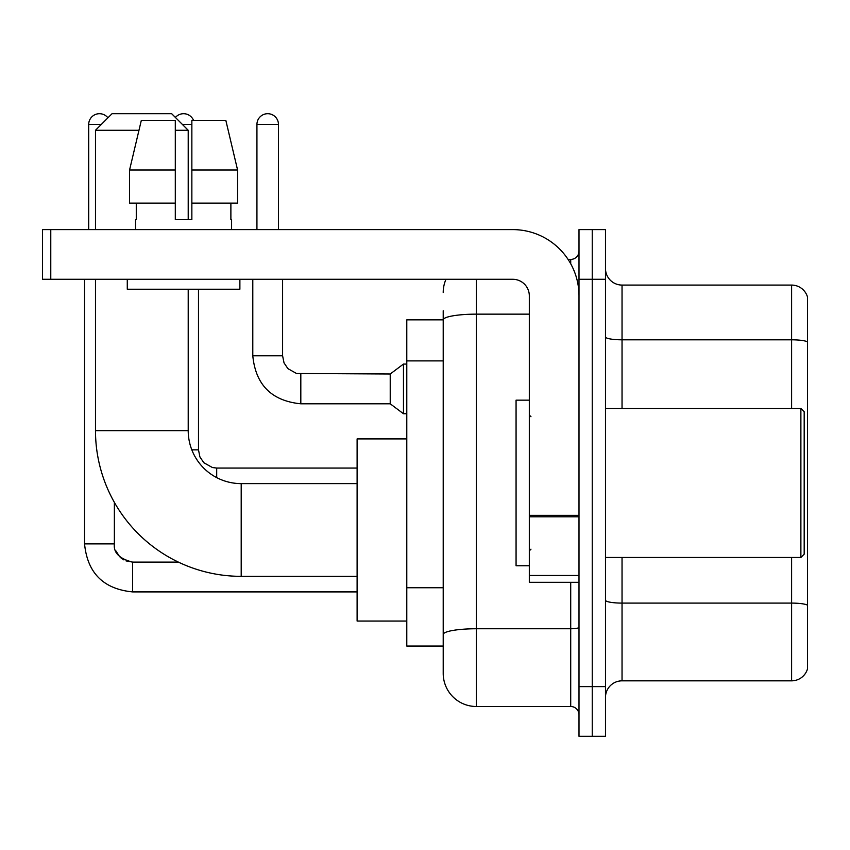 <?xml version="1.0" encoding="UTF-8"?>
<svg xmlns="http://www.w3.org/2000/svg" width="850" height="850" viewBox="0 0 850 850"><rect width="100%" height="100%" fill="white"/><g stroke="black" fill="none" stroke-linecap="round" stroke-linejoin="round"><path stroke-width="1.27" d="M476.329 279.289L476.329 706.499A33.118 33.118 0 0 1 443.211 673.381L443.211 310.749L443.211 319.855L406.789 319.855L406.789 646.053L443.211 646.053M578.999 686.619L578.999 736.302L592.237 736.302L592.237 686.619L592.237 736.302L605.487 736.302L605.487 686.619L592.237 686.619L592.237 279.289L592.237 686.619L578.999 686.619L578.999 279.289L592.237 279.289L592.237 229.606L592.237 279.289L605.487 279.289L605.487 686.619M605.487 279.289L605.487 229.606L578.999 229.606L578.999 279.289M476.329 706.499L570.711 706.499L570.711 582.303M568.076 259.42L570.711 259.42A8.277 8.277 0 0 0 578.999 251.133M443.211 673.381L443.211 640.263M529.316 314.149L476.329 314.149A33.118 5.748 180 0 0 443.211 319.897L443.211 310.749M578.999 714.776A8.277 8.277 0 0 0 570.711 706.499M443.211 292.527A33.118 33.118 0 0 1 445.974 279.289M605.487 697.383A16.554 16.554 0 0 1 622.041 680.829L791.605 680.829L791.605 557.472M807.5 297.001A16.554 16.554 0 0 0 791.605 285.079A16.554 16.554 0 0 1 807.5 297.001L807.5 668.907A16.554 16.554 0 0 1 791.605 680.829M807.5 298.329L807.5 341.881A16.554 2.879 180 0 0 791.605 339.809L791.605 285.079L622.041 285.079A16.554 16.554 0 0 1 605.487 268.526A16.554 16.554 0 0 0 622.041 285.079L622.041 408.446M237.586 203.118L237.586 170L225.824 120.328L237.586 170L237.586 203.118L191.856 203.118L191.856 120.328L225.824 120.328L237.586 170L191.856 170M357.106 576.343L241.198 576.343A145.711 145.711 0 0 1 95.487 430.631L95.487 279.289M241.198 576.343L241.198 483.618A52.987 52.987 0 0 1 188.211 430.631L188.211 289.223M138.964 130.262L95.487 130.262L112.041 113.698L171.657 113.698L188.211 130.262L175.302 130.262M188.211 219.672L188.211 130.262M95.487 229.606L95.487 130.262M406.789 438.908L357.106 438.908L357.106 621.053L406.789 621.053M88.698 229.606L88.698 124.461A10.763 10.763 0 0 1 107.929 117.821M84.554 279.289L84.554 543.894L114.368 543.894L114.368 502.361M175.408 117.459A10.763 10.763 0 0 1 193.513 120.328M256.934 229.606L256.934 124.461A10.763 10.763 0 0 1 267.697 113.698A10.763 10.763 0 0 1 278.46 124.461L278.46 229.606M300.815 403.803C271.681 400.924 255.669 384.922 252.79 355.789C255.669 384.922 271.681 400.924 300.815 403.803C271.681 400.924 255.669 384.922 252.79 355.789C255.669 384.922 271.681 400.924 300.815 403.803C271.681 400.924 255.669 384.922 252.79 355.789C255.669 384.922 271.681 400.924 300.815 403.803C271.681 400.924 255.669 384.922 252.79 355.789C255.669 384.922 271.681 400.924 300.815 403.803C271.681 400.924 255.669 384.922 252.79 355.789C255.669 384.922 271.681 400.924 300.815 403.803C271.681 400.924 255.669 384.922 252.79 355.789C255.669 384.922 271.681 400.924 300.815 403.803C271.681 400.924 255.669 384.922 252.79 355.789C255.669 384.922 271.681 400.924 300.815 403.803C271.681 400.924 255.669 384.922 252.79 355.789C255.669 384.922 271.681 400.924 300.815 403.803C271.681 400.924 255.669 384.922 252.79 355.789L282.593 355.789L284.038 362.897L287.938 368.666L296.544 373.49L390.224 374L390.224 403.803L300.815 403.803L300.815 374.032M390.224 374L403.474 364.066L403.474 413.737L406.789 413.737M578.999 582.303L529.316 582.303L529.316 515.344L578.999 515.344M578.999 295.842A66.236 66.236 0 0 0 512.763 229.606L50.777 229.606L50.777 279.289L512.763 279.289A16.554 16.554 0 0 1 529.316 295.842L529.316 515.344M50.777 279.289L42.5 279.289L42.5 229.606L50.777 229.606M191.856 219.672L175.302 219.672L191.856 219.672L191.856 203.118M135.554 219.672L136.276 219.672L135.554 219.672L135.554 229.606M231.593 219.672L230.881 219.672L231.593 219.672L231.593 229.606M230.881 203.118L230.881 219.672M175.302 170L129.561 170L141.334 120.328L175.302 120.328L175.302 219.672M136.276 219.672L136.276 203.118M127.277 279.289L127.277 289.223L239.881 289.223L239.881 279.289M175.302 203.118L129.561 203.118L129.561 170L141.334 120.328M800.881 408.446L804.185 411.751L804.185 554.157L800.881 557.472L800.881 408.446L605.487 408.446M529.316 400.159L516.067 400.159L516.067 565.749L529.316 565.749M443.211 360.899L406.789 360.899M443.211 587.754L406.789 587.754M578.999 627.321A8.277 1.434 0 0 1 570.711 628.756L476.329 628.756A33.118 5.748 180 0 0 443.211 634.504M570.711 263.776L570.711 259.42M807.5 605.168A16.554 2.879 180 0 0 791.605 603.096L622.041 603.096L622.041 680.829M791.605 408.446L791.605 339.809L622.041 339.809A16.554 2.879 0 0 1 605.487 336.94M622.041 557.472L622.041 603.096A16.554 2.879 0 0 1 605.487 600.217M95.487 430.631L188.211 430.631M126.012 560.883L132.579 562.105L132.579 591.908C103.445 589.029 87.433 573.028 84.554 543.894C87.433 573.028 103.445 589.029 132.579 591.908C103.445 589.029 87.433 573.028 84.554 543.894C87.433 573.028 103.445 589.029 132.579 591.908C103.445 589.029 87.433 573.028 84.554 543.894C87.433 573.028 103.445 589.029 132.579 591.908C103.445 589.029 87.433 573.028 84.554 543.894C87.433 573.028 103.445 589.029 132.579 591.908C103.445 589.029 87.433 573.028 84.554 543.894C87.433 573.028 103.445 589.029 132.579 591.908C103.445 589.029 87.433 573.028 84.554 543.894C87.433 573.028 103.445 589.029 132.579 591.908L357.106 591.908M88.698 124.461L101.277 124.461M191.813 449.841L198.486 449.841L198.486 289.223M182.421 124.461L191.856 124.461M216.697 468.084L216.697 477.604M282.593 355.789L282.593 279.289M256.934 124.461L278.46 124.461M578.999 516.789L529.316 516.789M529.316 575.461L578.999 575.461M357.106 483.618L241.198 483.618M178.373 562.105L132.579 562.105C119.436 558.79 113.358 552.723 114.368 543.894C113.358 552.723 119.436 558.79 132.579 562.105C119.436 558.79 113.358 552.723 114.368 543.894C113.358 552.723 119.436 558.79 132.579 562.105C119.436 558.79 113.358 552.723 114.368 543.894L114.378 544.489M115.589 550.449L119.723 556.793M121.04 557.982L123.93 559.916M198.486 449.841L199.92 456.949L203.819 462.719L212.426 467.543L216.697 468.053L357.106 468.053M390.224 403.803L403.474 413.737M252.79 355.789L252.79 279.289M403.474 364.066L406.789 364.066M605.487 557.472L800.881 557.472M530.974 416.723L529.316 415.066M530.974 549.185L529.316 550.843"/></g></svg>
